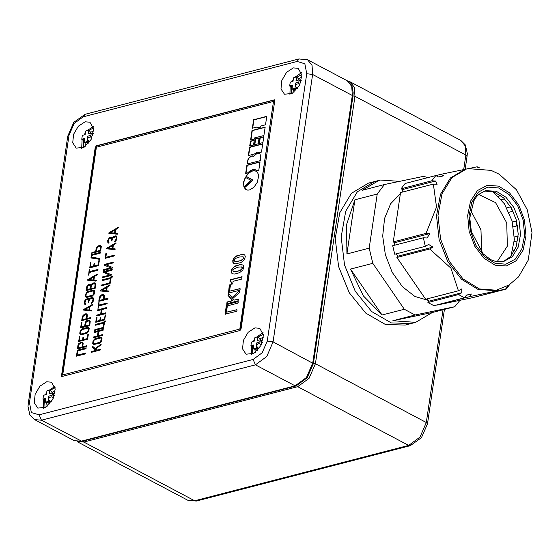 <?xml version="1.0" encoding="UTF-8"?>
<svg xmlns="http://www.w3.org/2000/svg" width="560" height="560" viewBox="0 0 560 560"><rect width="100%" height="100%" fill="white"/><g stroke="black" fill="none" stroke-linecap="round" stroke-linejoin="round"><path stroke-width="0.84" d="M55.062 387.583L50.365 390.222M44.667 399.826L45.031 407.603M46.494 393.071L46.284 394.471L45.192 394.751L46.494 393.071L47.047 390.754L50.015 389.998L52.647 393.19M45.192 394.751L43.512 395.332L42.938 399.154L44.625 398.573L45.5 399.693L45.71 398.293L44.625 398.573M51.835 400.988L50.526 401.709L48.307 401.45L45.332 402.213L45.5 399.693M48.307 401.45L48.475 398.93L49.77 397.257L48.685 397.53L48.475 398.93M53.585 397.663L53.984 395.017L52.409 393.05L51.842 396.872L49.77 397.257M52.409 393.05L49.252 393.708L49.462 392.308L50.337 393.435M49.462 392.308L50.015 389.998M54.957 393.225L53.277 393.652M48.804 402.15L49.567 403.984M45.332 402.213L47.558 402.465L50.526 401.709M48.937 401.681L49.805 400.463L48.363 399.7M53.319 398.258L51.842 396.872M45.444 400.036L42.938 399.154M400.4 193.669L390.684 203.707L384.559 218.379L382.711 236.033L385.343 254.681L392.161 272.223L402.402 286.685L414.911 296.436L428.274 300.384M512.008 254.905L511.413 255.059M512.736 250.971L514.668 250.474M517.608 240.849L514.269 241.71M514.409 236.936L518.126 235.977M517.58 225.764L513.443 226.835M512.379 221.949L516.579 220.864M513.114 211.169L509.005 212.233M506.842 207.823L510.776 206.808M504.609 198.856L501.438 199.675M498.435 196.28L500.906 195.643M492.912 191.562L504.441 203.812L512.078 220.829L514.381 239.456L510.944 256.235M478.646 194.495L495.523 202.552L506.723 222.845L507.339 246.155L497.098 261.898M470.596 210.217L480.963 229.894L481.642 252.168M427.329 177.716L423.997 176.295L384.426 184.548L362.145 190.316L378.91 180.446L380.485 180.075L399.714 181.363M404.341 309.253L382.053 315.021L363.37 295.876L350.497 269.108L372.785 263.34L404.341 309.253L415.121 314.965L454.692 306.712L459.97 300.286M454.692 306.712L432.404 312.48L415.632 322.35L392.84 320.733L432.404 312.48M415.121 314.965L392.84 320.733M369.215 248.171L346.927 253.939L346.584 224.553L354.928 199.773L377.216 194.005L369.215 248.171L372.785 263.34M384.426 184.548L377.216 194.005M415.632 322.35L405.237 325.045L385.364 324.422L365.722 313.096L349.307 292.782L338.604 266.581L335.251 238.476L339.759 212.751L351.435 193.319L368.508 183.134L374.451 181.601L357.378 191.779L345.702 211.211L341.194 236.943L344.547 265.041L355.25 291.242L371.665 311.556L391.307 322.882L411.18 323.505L391.307 322.882L371.665 311.556L355.25 291.242L344.547 265.041L341.194 236.943L345.702 211.211L357.378 191.779L374.451 181.601L378.91 180.446M350.497 269.108L382.053 315.021M354.928 199.773L346.927 253.939M510.587 206.857L512.547 211.316M515.725 221.081L516.803 225.967M518.007 236.005L518.056 237.09M394.331 245.294L394.716 242.662L393.267 241.899L426.055 233.408L429.863 233.569L427.077 237.965L423.332 237.79L392.707 245.714L394.709 254.233L425.334 246.309L428.596 244.44L433.048 247.1L429.723 248.983L396.935 257.467L425.67 299.271L458.458 290.787L461.783 288.904L461.783 292.719L458.521 294.588L427.896 302.512L433.944 305.718L464.569 297.787L466.389 295.155L471.401 294L469.525 296.646L436.709 305.004M436.737 305.137L472.759 297.626L505.547 289.135L469.525 296.646M497.602 289.912L494.774 290.612L477.946 289.366L461.496 279.251L447.874 261.765L439.117 239.519L436.527 215.838L440.496 194.25L450.422 177.968L464.835 169.428L468.188 168.609L491.092 170.359L499.275 174.202L516.46 189.742L527.296 209.846L532 232.575L528.297 260.071L518.546 276.843L509.033 284.977L496.265 290.227L479.43 288.981L462.98 278.866L449.358 261.38L440.601 239.141L438.011 215.453L441.98 193.865L451.913 177.583L466.326 169.043M505.547 289.135L507.43 286.489L507.997 286.482L506.177 289.114L475.524 296.905M509.754 284.515L506.177 289.114M476.959 166.964L479.57 167.874M477.4 166.852L479.346 167.86M478.653 167.818L476.77 166.873L440.748 174.384L443.59 175.812L438.571 176.967L435.792 175.525L405.167 183.449L401.121 188.762L431.746 180.838L435.792 175.525M431.746 180.838L435.491 181.006L437.15 184.254L433.349 184.1L400.561 192.584L393.267 241.899M426.055 233.408L436.541 207.025L433.349 184.1M425.334 246.309L423.332 237.79M458.458 290.787L450.954 268.149L429.723 248.983M464.569 297.787L458.521 294.588M502.754 261.905L510.783 256.417L516.18 246.708L518.182 234.15L516.502 220.542L511.371 207.823L503.531 197.82L494.095 191.94L484.414 191.044M427.896 302.512L428.862 301.238L427.231 298.865M396.935 257.467L397.901 256.2L396.27 253.827M402.178 192.164L402.57 189.532L401.121 188.762M435.974 175.623L440.748 174.384M466.27 295.33L471.401 294M507.304 286.664L507.997 286.482M435.491 181.006L402.57 189.532M429.863 233.569L394.716 242.662M397.901 256.2L433.048 247.1M428.862 301.238L461.783 292.719M106.015 290.724L106.47 287.644L101.899 290.304L106.302 290.878L106.47 287.644M84.756 309.617L88.872 310.037L89.327 306.95L84.756 309.617L88.872 310.037M93.765 276.934L89.194 279.594L93.31 280.014L93.765 276.934L93.31 280.014M112.7 245.49L108.129 248.157L112.245 248.57L112.7 245.49L112.245 248.57M110.418 232.687L114.527 233.107L114.982 230.027L110.418 232.687L114.527 233.107M97.3 247.387L96.292 251.384L100.226 250.362L100.422 246.617L99.561 246.337L97.3 247.387M85.876 314.643L83.356 315.742L82.376 319.732L86.317 318.71L86.702 315.462L85.876 314.643M100.478 296.464L99.519 300.419L103.46 299.397L103.656 295.652L102.795 295.372L100.478 296.464M82.341 343.168L81.711 342.846L79.667 343.476L78.596 345.317L78.211 347.928L82.145 346.913L82.362 343.077M81.543 333.942L87.297 332.339L88.515 329.623L88.319 328.496L87.514 328.202L82.187 329.581L80.612 331.667L80.486 333.186L81.046 333.942L87.101 332.731L87.773 331.863M89.201 324.961L89.586 321.713L88.529 320.936L86.226 322.042L85.26 325.983L89.495 325.115L89.88 321.867L89.215 321.034M85.995 295.89L87.031 296.653L92.813 295.036L93.898 293.195L93.835 291.193L93.03 290.899L87.199 292.53L86.324 293.678L85.995 295.89M90.23 285.544L89.39 285.271L87.703 286.188L86.814 289.709L90.118 288.855L90.517 285.698L90.083 285.397M94.717 287.665L95.102 284.417L94.108 283.619L91.742 284.746L90.776 288.68L95.004 287.819L95.389 284.571L94.731 283.731M100.359 338.002L94.521 339.626L93.45 341.474L93.527 343.476L94.36 343.749L100.142 342.139L101.353 339.423L101.157 338.296L100.359 338.002M62.748 374.934L96.404 147.238L273.511 101.402L239.855 329.098L62.748 374.934L239.855 329.098M226.681 302.918L227.122 303.667L238.07 300.797L238.399 299.11L234.199 300.104L232.757 298.55L239.372 292.53L239.792 291.382L239.092 291.06L232.05 297.591L228.949 293.797L228.34 293.846L228.011 295.407L232.575 300.524L227.199 301.952L226.772 303.499M239.694 291.067L239.253 290.962L232.05 297.591M236.901 309.659L226.422 312.228L227.367 305.858L237.517 303.233L238.189 302.351L238.056 301.455L227.045 304.213L226.331 305.263L225.183 314.09L236.306 311.402L236.985 310.52L236.901 309.659M228.291 293.062L239.414 290.374L240.093 289.499L239.953 288.596L229.53 291.207L230.405 285.306L229.95 284.55L229.243 285.607L228.501 293.174M105.539 321.832L105.665 320.964L104.118 321.44L103.894 322.252L95.599 324.401L95.522 325.255L103.761 323.12L103.117 327.488L94.878 329.616L94.549 330.414L103.551 328.132L104.552 322.091L105.539 321.832M112.175 277.242L112.462 276.465L110.943 276.724L110.481 277.669L102.193 279.825L102.109 280.672L110.355 278.544L109.711 282.905L101.465 285.04L101.136 285.838L110.138 283.556L111.139 277.508L112.175 277.242M110.355 278.544L109.998 283.059L101.703 285.208L101.073 285.558L101.402 285.894M100.513 252.721L100.247 252.371L91.686 254.59L90.923 257.957L99.302 259.315L99.442 258.454L91.616 257.215L91.889 255.374L100.191 253.218L100.513 252.721M100.338 290.906L108.773 291.865L108.983 291.039L106.638 290.787L107.163 287.238L109.984 285.292L109.634 284.97L100.681 290.22L100.625 291.06L100.324 290.71M91.805 311.01L91.84 310.352L89.495 310.1L90.02 306.544L92.533 305.074L92.729 304.255L83.181 310.023L91.805 311.01M96.971 275.051L96.929 274.26L87.976 279.51L87.633 280.196L96.061 281.155L96.278 280.329L93.933 280.077L94.458 276.528L96.971 275.051M106.568 248.759L115.003 249.718L115.213 248.892L112.868 248.64L113.393 245.084L116.214 243.138L115.864 242.823L106.911 248.066L106.855 248.913L106.554 248.563M108.85 233.289L117.285 234.255L117.502 233.422L115.157 233.17L115.682 229.621L118.503 227.675L118.146 227.353L109.2 232.603L109.144 233.443L108.843 233.1M111.958 269.416L103.397 271.635L102.963 272.132L109.69 275.037L102.571 276.885L102.354 277.718L111.048 275.52L111.314 274.659L104.762 272.118L111.902 270.263L112.189 269.472L103.397 271.635M103.299 270.13L103.565 270.459L112.42 268.058L112.392 267.379L105.833 264.838L112.903 263.011L113.295 262.486L113.036 262.136L104.181 264.558L104.209 265.216L110.768 267.757L103.649 269.605L103.299 270.109M91.259 351.974L91.518 352.324L100.163 350.077L100.457 349.286L97.034 350.056L95.781 348.978L101.017 344.792L101.199 344.057L95.277 348.537L92.575 346.22L92.176 346.416L92.113 347.053L95.935 350.343L91.602 351.47L91.588 352.303M101.234 344.183L95.277 348.537M96.761 315.266L96.901 315.931L105.546 313.691L105.602 312.844L101.332 313.95L101.976 309.582L106.316 308.455L106.61 307.664L97.755 309.841L97.671 310.695L101.318 309.75L100.674 314.118L96.978 315.077L96.964 315.917M102.515 335.349L102.375 334.677L98.105 335.783L98.749 331.415L103.089 330.288L103.152 329.441L94.528 331.674L94.444 332.528L98.091 331.59L97.447 335.951L93.751 336.91L93.401 337.435L93.674 337.764L102.515 335.349M103.152 329.441L94.815 331.828L94.178 332.178L94.514 332.514M91.658 253.295L100.66 251.013L101.269 246.61L100.59 245.546L98.168 245.861L97.216 246.505L96.313 247.891L95.627 251.552L91.938 252.511L91.805 253.372M86.009 348.712L86.142 347.844L77.343 350.196L76.461 356.146L85.309 353.92L85.365 353.08L77.133 355.208L77.777 350.84L86.009 348.712M84.413 314.167L82.397 316.253L81.711 320.663L90.755 318.269L90.608 317.597L86.975 318.542L87.36 314.958L86.681 313.894L85.778 313.81L84.413 314.167L83.244 315.441L81.655 320.334M104.118 299.229L104.503 295.645L103.824 294.581L102.928 294.504L100.093 295.981L99.246 297.976L98.854 301.35L107.625 299.159L107.751 298.291L104.118 299.229L108.024 298.445M86.317 346.668L86.443 345.8L82.81 346.738L83.188 343.154L82.509 342.09L81.613 342.013L78.785 343.49L77.931 345.485L77.518 348.845L86.317 346.668M79.954 331.842L79.828 333.697L80.696 334.817L86.856 333.396L88.767 331.296L89.173 328.482L88.487 327.425L87.584 327.348L81.508 329.119L79.954 331.842L80.675 334.81M85.288 322.49L84.602 326.151L81.298 327.005L81.949 322.595L81.431 322.497L80.633 327.943L89.404 325.745L89.796 325.227L90.244 321.209L89.565 320.145L88.662 320.068L86.926 320.558L85.841 321.517L84.602 326.151M85.463 294.546L85.344 296.394L86.212 297.514L92.372 296.093L94.276 293.993L94.682 291.186L93.996 290.129L93.1 290.045L87.017 291.823L85.463 294.546L86.191 297.507M90.895 284.984L89.733 284.361L87.682 285.271L86.772 286.657L86.121 290.619L95.179 288.274L95.76 284.879L95.382 283.15L94.836 282.772L92.855 283.108L91.273 284.354L91.189 285.138L91.273 284.354M99.869 343.126L101.045 342.083L101.885 340.123L102.011 338.289L101.129 337.141L95.102 338.52L93.086 340.606L92.673 343.497L93.541 344.617L99.869 343.126M89.817 269.395L89.544 269.101L89.145 269.626L88.641 275.198L89.355 272.503L97.594 270.375L97.986 269.85L97.72 269.507L89.488 271.635L89.817 269.395M97.986 308.651L98.7 305.956L106.939 303.828L107.296 303.009L98.833 305.088L98.875 302.561L97.986 308.651M90.202 297.927L88.879 299.32L87.878 298.522L85.939 299.152L84.679 300.839L84.406 303.807L84.987 304.507L85.505 304.381L84.952 302.309L86.114 299.859L88.137 299.705L88.417 302.498L89.579 299.348L91.952 298.228L92.75 298.522L92.946 299.656L92.323 301.707L91.273 302.708L91.504 303.324L93.24 301.266L93.597 298.515L92.722 297.374L89.712 298.284M107.758 240.408L107.786 242.347L108.626 243.11L109.018 242.382L108.388 241.717L108.416 240.24L109.487 238.399L111.51 238.245L111.79 241.031L113.001 237.832L115.78 236.789L116.319 237.559L116.186 239.064L114.653 241.248L114.793 241.892L116.613 239.799L116.977 237.055L116.291 235.991L115.388 235.914L113.575 236.467L112.252 237.86L111.251 237.062L109.312 237.685L107.758 240.408L108.521 243.11M106.407 253.141L105.805 253.61L105.217 258.293L113.988 256.095L114.387 255.577L114.121 255.227L105.882 257.355L106.407 253.141M83.573 337.435L83.307 337.085L82.908 337.61L82.586 339.787L79.282 340.641L79.597 336.371L78.596 341.551L87.619 339.248L88.319 334.173L87.766 334.677L87.185 338.597L83.251 339.619L83.573 337.435M90.482 262.689L89.719 267.911L98.511 265.559L99.323 260.764L99.05 260.47L98.658 260.988L98.077 264.908L94.136 265.93L94.199 263.396L93.478 266.098L90.174 266.952L90.482 262.689M100.205 317.975L99.729 320.481L96.432 321.335L97.013 317.359L96.495 317.261L95.76 322.266L104.762 319.935L105.308 314.846L104.328 319.284L100.394 320.306L100.45 317.772L100.023 320.628L96.432 321.335M253.554 145.012L249.718 146.006L250.432 141.183L254.268 140.203L253.554 145.012M258.223 143.801L254.464 144.781L255.339 138.859L259.084 137.886L258.223 143.801M259.35 141.666L259.938 137.669L263.774 136.696L262.899 142.59L259.063 143.584L259.35 141.666L259.385 143.5M243.502 182.588L245.259 177.282L251.013 180.334L243.845 186.837L243.502 182.588L244.013 186.683M241.724 279.069L233.086 281.302L232.701 283.906L231.553 284.2L231.567 282.289L229.985 281.666L230.265 279.783L242.067 276.724L241.724 279.069M245.315 256.585L244.377 259.812L241.087 262.479L235.277 263.886L232.967 262.766L232.736 260.722L233.366 258.797L236.46 255.885L242.725 254.268L244.776 255.059L245.315 256.585M243.81 266.77L242.872 270.004L239.582 272.664L234.654 274.043L232.519 273.812L231.462 272.958L231.231 270.907L231.861 268.982L234.955 266.077L241.22 264.453L243.271 265.244L243.81 266.77M260.666 155.652L260.225 160.636L247.051 164.038L248.073 159.11L250.439 156.324L252.259 155.785L253.421 156.352L255.857 153.937L257.768 153.216L259.84 153.916L260.666 155.652M258.804 170.226L257.32 170.611L254.968 169.631L252.483 169.764L249.851 171.003L247.198 173.229L245.637 173.621L246.918 165.2L260.043 161.805L258.804 170.226M261.499 152.068L260.05 152.565L257.313 152.222L254.408 154.028L248.304 155.596L249.585 147.175L262.71 143.78L261.499 152.068M254.429 139.09L250.593 140.084L252.014 130.501L265.188 127.099L263.921 135.52L254.618 137.928L254.429 139.09M260.687 127.134L256.928 128.107L257.089 127.008L252.35 128.226L253.596 119.77L266.777 116.347L265.531 124.81L260.848 126.035L260.687 127.134M252.672 179.984L245.833 176.19L249.795 172.011L251.629 170.989L253.848 170.604L255.857 171.038L257.341 172.235L258.251 174.097L258.559 176.533L257.257 182.371L253.89 187.313L249.452 189.98L247.73 190.134L245.896 189.567L244.202 187.635L252.665 180.019M105.546 315.035L104.622 319.438L100.394 320.306M96.985 317.247L96.012 322.273M94.437 263.585L93.772 266.252L90.174 266.952M99.295 260.659L98.371 265.062L94.136 265.93M90.734 262.871L89.761 267.897M88.403 334.348L87.479 338.751L83.251 339.619M79.842 336.56L78.869 341.586M83.545 337.274L82.88 339.941L79.282 340.641M114.387 255.388L105.882 257.355M106.442 253.274L105.469 258.3M111.818 237.279L109.599 237.839L108.045 240.562M116.431 236.082L114.107 236.495L112.252 237.86M115.948 236.88L116.606 237.713L116.48 239.218L114.863 241.864M111.363 238.091L112.007 238.896L111.832 241.017M93.058 297.542L90.489 298.081M92.568 298.34L93.233 299.173L93.107 300.678L91.49 303.324M87.983 299.558L88.634 300.356L88.459 302.477M88.445 298.739L86.226 299.306L84.966 300.993L84.553 303.331L85.141 304.577M89.999 298.438L88.879 299.32M99.127 302.743L98.028 308.637M107.331 303.114L98.833 305.088M97.986 269.661L89.488 271.635M89.782 269.29L88.683 275.184M101.465 337.316L95.102 338.52M95.396 338.674L93.38 340.76L92.96 343.651L93.52 344.61M93.961 343.777L99.939 342.538L100.618 341.663M100.94 341.768L101.647 339.577L100.982 338.114M90.531 284.55L88.634 284.627M88.928 284.781L88.417 284.725M88.704 284.879L88.046 284.949M88.34 285.103L87.332 285.691M87.619 285.845L86.086 290.311M95.158 282.933L92.883 283.353L91.56 284.508M95.004 287.819L90.776 288.68M90.118 288.855L86.814 289.709M90.405 289.009L90.517 285.698M94.136 290.213L87.78 291.424M88.067 291.578L86.604 292.698L85.75 294.693M86.639 296.681L92.61 295.435L93.289 294.567M93.618 294.672L94.318 292.481L93.653 291.011M84.889 326.305L81.298 327.005M81.921 322.49L81.431 322.497M81.725 322.651L81.284 322.826M81.571 322.98L80.577 327.614M89.698 320.236L87.143 320.46M87.43 320.614L86.926 320.558M87.213 320.712L86.555 320.782M86.842 320.936L85.575 322.644M89.495 325.115L85.26 325.983M88.627 327.509L82.264 328.72M82.551 328.874L81.088 330.001L80.241 331.996M88.102 331.968L88.802 329.777L88.144 328.314M81.123 333.977L81.83 334.096M82.649 342.181L80.248 342.37M86.709 345.961L82.81 346.738M80.535 342.524L78.519 344.61L77.483 348.537M82.145 346.913L78.211 347.928M82.439 347.067L82.628 343.315M103.964 294.672L101.556 294.854M101.85 295.008L99.834 297.094L98.798 301.021M103.46 299.397L99.519 300.419M103.747 299.551L104.139 296.303L103.397 295.421M86.821 313.978L84.7 314.321M90.881 317.758L86.975 318.542M86.317 318.71L82.376 319.732M86.604 318.864L86.989 315.616L86.534 314.874M85.365 353.08L77.133 355.208M86.408 347.998L77.637 350.343L76.72 356.153M100.73 245.637L98.455 246.015L97.153 247.079L95.921 251.706L91.938 252.511M92.225 252.665L91.588 253.036M100.226 250.362L96.292 251.384M100.52 250.516L100.905 247.268L100.24 246.435M98.091 331.59L97.734 336.105L94.045 337.064L93.737 337.75M102.641 334.838L98.105 335.783M101.318 309.75L100.961 314.272L97.055 315.42M106.379 307.608L98.042 309.995L97.741 310.681M105.868 313.005L101.332 313.95M92.736 346.36L92.407 347.207L96.222 350.497L91.385 351.652M100.492 349.391L97.034 350.056M110.768 267.757L103.432 269.794M103.719 269.948L103.628 270.445M113.036 262.136L104.762 264.509L104.454 265.314M112.434 267.435L105.833 264.838M111.356 274.715L104.762 272.118M109.69 275.037L102.858 277.039L102.557 277.718M103.684 271.782L103.383 272.587M117.593 233.548L115.157 233.17M118.496 227.486L118.146 227.353M118.44 227.507L109.2 232.603M109.487 232.757L108.941 232.834M114.821 233.261L114.982 230.027M115.304 249.011L112.868 248.64M116.207 242.949L115.864 242.823M116.151 242.977L106.911 248.066M107.205 248.22L106.659 248.297M112.532 248.724L108.129 248.157M97.272 274.393L96.929 274.26M97.216 274.414L87.976 279.51M88.27 279.664L87.717 279.741M88.011 279.895L87.619 280M96.369 280.455L93.933 280.077M93.597 280.168L89.194 279.594M91.931 310.471L89.495 310.1M92.834 304.409L92.491 304.283M92.778 304.437L83.538 309.526M83.832 309.68L83.286 309.757M83.573 309.911L83.181 310.023M89.159 310.184L89.327 306.95M109.074 291.165L106.638 290.787M109.977 285.103L109.634 284.97M109.921 285.124L100.681 290.22M100.975 290.374L100.429 290.451M106.302 290.878L101.899 290.304M99.603 258.587L91.616 257.215M100.247 252.371L91.742 254.877L91.21 258.09M112.511 276.549L110.999 277.018L110.768 277.823L102.48 279.972L102.179 280.658M103.761 323.12L103.411 327.635L95.165 329.77L94.815 330.47M105.917 321.125L104.405 321.594L104.181 322.399L95.942 324.534L95.585 325.234M230.321 284.697L229.53 285.761L228.557 293.174M240.072 288.715L229.53 291.207M238.168 301.574L227.073 304.493L225.449 314.202M236.964 309.743L226.422 312.228M228.97 293.825L228.256 294.609L228.305 295.561L232.869 300.678L227.682 302.022L226.968 303.072M238.518 299.229L234.199 300.104M273.511 101.402L240.142 329.252M254.233 140.427L250.726 141.337L250.047 145.922M259.063 138.124L255.626 139.013L254.786 144.697M263.739 136.913L260.232 137.823L259.637 141.82M243.719 181.356L243.796 182.742M245.546 177.436L244.006 181.51M231.105 281.82L231.861 282.436L231.875 284.116M242.032 276.962L230.552 279.937L230.307 281.624M244.489 254.828L241.087 254.576L235.998 256.48L234.29 257.999L233.24 259.938L233.03 262.15L233.828 263.529M242.984 265.02L239.575 264.761L234.493 266.665L232.785 268.191L231.735 270.123L231.525 272.335L232.323 273.714M253.113 156.093L251.188 156.219L249.025 158.13L247.912 160.531L247.38 163.961M259.455 153.608L256.795 153.727L253.421 156.352M256.746 170.261L257.341 170.604M260.022 162.036L247.212 165.354L245.959 173.551M262.689 144.011L249.872 147.329L248.626 155.526M265.153 127.323L252.308 130.648L250.922 140M257.376 127.162L257.25 128.023M266.749 116.557L253.911 119.882L252.672 128.149M256.081 171.164L253.351 170.8L251.293 171.423L248.465 173.53L246.12 176.344L252.959 180.138M252.959 180.173L244.496 187.789L246.239 189.749M274.582 99.932L96.621 145.936L95.557 147.315L61.964 376.551M243.047 256.732L243.908 257.376L243.908 258.398L241.395 260.47L236.18 261.723L234.269 260.666L234.584 259.56L235.998 258.258L239.309 257.012L243.047 256.732L243.908 258.398M241.542 266.917L242.403 267.561L242.403 268.59L239.89 270.662L234.675 271.915L232.764 270.858L233.849 268.905L237.804 267.204L241.542 266.917L242.403 268.59M96.327 145.782L274.449 99.834L274.757 100.709L240.989 329.168L239.925 330.547L61.803 376.502L61.502 375.62L95.27 147.161L96.621 145.936M243.621 258.251L242.648 259.434L240.009 260.75L235.886 261.569L234.577 261.177M242.116 268.436L241.136 269.619L238.504 270.935L234.381 271.761L233.072 271.362M254.905 327.88L259.784 328.3L263.48 335.111L260.988 345.52L253.778 353.43L246.071 354.207L242.571 348.915L243.376 340.438L248.15 332.297L254.905 327.88M46.662 381.773L51.541 382.193L55.237 389.004L52.752 399.413L45.535 407.323L37.828 408.1L34.328 402.801L35.133 394.331L39.907 386.19L46.662 381.773M85.085 121.8L89.971 122.22L93.667 129.031L91.175 139.44L83.965 147.35L76.251 148.127L72.758 142.835L73.563 134.358L78.33 126.217L85.085 121.8M293.328 67.907L298.214 68.327L301.903 75.138L299.418 85.547L292.208 93.457L284.494 94.234L281.001 88.942L281.806 80.465L286.573 72.324L293.328 67.907M263.053 332.64L256.739 337.015M251.692 346.283L251.496 354.466M54.81 386.533L49.196 390.166M43.652 399.469L43.253 408.359M93.233 126.56L87.36 130.459M85.379 132.853L84.637 133.945M82.096 139.433L81.676 148.386M301.476 72.667L294.924 77.308M293.328 79.38L292.215 81.179M290.136 86.247L289.919 94.493M255.458 352.296L254.814 349.314M259.945 338.793L263.48 337.141M47.215 406.189L46.578 402.549M52.206 392.315L55.237 391.034M85.638 146.216L85.008 142.625M90.874 132.174L93.667 131.061M294.056 92.183L293.454 89.446M298.641 78.715L301.91 77.147M301.84 74.466L297.115 77.112M291.417 86.716L291.508 93.835M293.237 79.961L293.034 81.361L291.942 81.641L293.237 79.961L293.79 77.644L296.765 76.881L299.39 80.08M291.942 81.641L290.255 82.222L289.688 86.044L291.375 85.463L292.25 86.583L292.46 85.183L291.375 85.463M297.556 88.508L295.05 88.34L292.082 89.103L292.25 86.583M295.05 88.34L295.218 85.82L296.52 84.14L295.428 84.42L295.218 85.82M300.559 83.055L300.727 81.907L299.159 79.94L298.585 83.762L296.52 84.14M299.159 79.94L296.002 80.598L296.212 79.198L297.087 80.318M296.212 79.198L296.765 76.881M301.462 80.122L300.027 80.542M295.547 89.04L295.988 90.391M292.082 89.103L294.301 89.355L297.276 88.592M295.687 88.571L296.555 87.353L295.113 86.583M299.824 84.749L298.585 83.762M292.194 86.926L289.688 86.044M263.389 334.25L258.279 336.98M252.574 346.584L252.77 353.962M254.401 339.829L254.191 341.229L253.106 341.509L254.401 339.829L254.954 337.512L257.929 336.756L260.554 339.948M253.106 341.509L251.419 342.09L250.845 345.912L252.532 345.331L253.414 346.451L253.624 345.051L252.532 345.331M259.525 347.935L253.246 348.971L253.414 346.451M256.214 348.208L256.382 345.688L257.677 344.015L256.592 344.288L256.382 345.688M261.478 344.554L261.891 341.775L260.323 339.808L259.749 343.63L257.677 344.015M260.323 339.808L257.166 340.466L257.369 339.066L258.251 340.193M257.369 339.066L257.929 336.756M263.06 339.983L261.191 340.41M256.711 348.908L257.348 350.581M253.246 348.971L255.465 349.223L258.433 348.467M256.844 348.439L257.719 347.221L256.27 346.458M261.24 345.037L259.749 343.63M253.358 346.794L250.845 345.912M93.52 127.82L89.201 130.354M83.503 139.958L83.755 147.469M85.33 133.203L85.12 134.603L84.035 134.883L85.33 133.203L85.883 130.886L88.851 130.123L91.483 133.322M84.035 134.883L82.348 135.464L81.774 139.286L83.461 138.705L84.343 139.825L84.546 138.425L83.461 138.705M89.831 141.673L87.143 141.582L84.168 142.345L84.343 139.825M87.143 141.582L87.311 139.062L88.606 137.382L87.521 137.662L87.311 139.062M92.722 135.814L92.82 135.149L91.252 133.182L90.678 137.004L88.606 137.382M91.252 133.182L88.088 133.84L88.298 132.44L89.18 133.56M88.298 132.44L88.851 130.123M93.352 133.392L92.113 133.784M87.64 142.282L88.179 143.808M84.168 142.345L86.394 142.597L89.362 141.841M87.773 141.813L88.648 140.595L87.199 139.825M91.896 137.963L90.678 137.004M84.287 140.168L81.774 139.286M487.319 185.262L498.624 186.13L509.649 193.011L518.728 204.862L524.468 219.87L526.001 235.76L523.089 250.103L516.18 260.729L506.324 266.007L495.019 265.139L483.994 258.258L474.915 246.407L469.175 231.399L467.642 215.509L470.554 201.166L477.463 190.54L487.319 185.262M505.89 264.145L515.291 259.112L521.878 248.976L524.657 235.291L523.194 220.136L517.72 205.814L509.061 194.516L498.54 187.95L487.76 187.124L478.352 192.157L471.765 202.293L468.986 215.978L470.449 231.133L475.923 245.455L484.582 256.753L495.103 263.319L505.89 264.145M503.923 261.646L496.37 261.758L490.644 259.609L483.133 253.806L471.359 231.567L469.791 217.98L473.83 200.802L476.588 196.658L479.045 194.145L485.562 190.694L496.23 191.24L505.883 197.183L513.884 207.445L519.022 220.5L520.541 234.409L518.21 247.079L512.386 256.634L503.132 261.835M313.383 363.594L273.098 341.88L267.225 341.117L262.15 352.828L253.085 359.478L255.416 364.833L295.113 385.854L81.158 441.224L74.179 440.629L34.482 419.608L29.911 415.058L28 406.469L28.252 403.564L67.781 136.136L69.027 135.212L74.102 123.508L83.174 116.858L85.022 114.338L298.977 58.968L297.129 61.488L304.871 63.784L306.754 73.689L312.627 74.452L352.324 95.48L312.795 362.908L306.446 377.538L295.113 385.854L295.925 385.966L307.195 377.818L313.383 363.594L352.912 96.166L353.171 92.701L352.247 86.905L351.379 84.966L347.263 80.815L351.729 86.394L352.324 95.48L352.912 96.166M267.225 341.117L306.754 73.689M297.129 61.488L83.174 116.858M69.027 135.212L29.498 402.64L28.252 403.564M74.179 440.629L81.963 441.343L41.461 420.203L39.123 414.848L31.381 412.545L29.498 402.64M39.123 414.848L253.085 359.478M347.263 80.815L307.566 59.794L312.032 65.373L312.627 74.452L273.098 341.88L266.749 356.517L255.416 364.833L41.461 420.203L34.482 419.608M443.002 309.736L426.335 422.485L315.42 363.748L354.949 96.32L354.354 87.234L349.888 81.662L460.803 140.392L465.374 144.942L467.292 153.531L467.04 156.436L465.864 155.057L465.269 145.971L460.803 140.392M352.807 95.844L354.949 96.32L465.864 155.057L463.771 169.246M313.278 363.272L315.42 363.748L309.071 378.378L297.738 386.694L408.653 445.431L419.986 437.115L426.335 422.485L427.511 423.864L444.43 309.365M410.27 445.662L196.315 501.032L194.698 500.801L408.653 445.431L410.27 445.662L421.484 437.668L427.511 423.864M196.315 501.032L187.726 500.206L194.698 500.801L83.776 442.064L297.738 386.694L296.842 385.7M77.07 441.602L83.776 442.064L82.901 441.098M54.355 395.605L53.921 395.43M51.807 395.059L48.517 396.305L48.489 398.818M48.517 398.895L49.133 400.106M50.659 401.674L51.156 401.996M307.566 59.794L298.977 58.968M67.781 136.136L73.801 122.332L85.022 114.338M81.963 441.343L295.925 385.966M347.018 80.689L349.888 81.662M465.185 168.945L467.04 156.436M187.726 500.206L77.049 441.602M298.557 81.949L295.267 83.195L295.239 85.708M295.267 85.778L295.883 86.996M262.36 342.405L261.828 342.188M259.714 341.817L256.431 343.063L256.403 345.576M256.424 345.653L257.047 346.864M258.566 348.425L258.965 348.698M90.643 135.191L87.36 136.437L87.325 138.95M87.353 139.02L87.976 140.238"/></g></svg>
